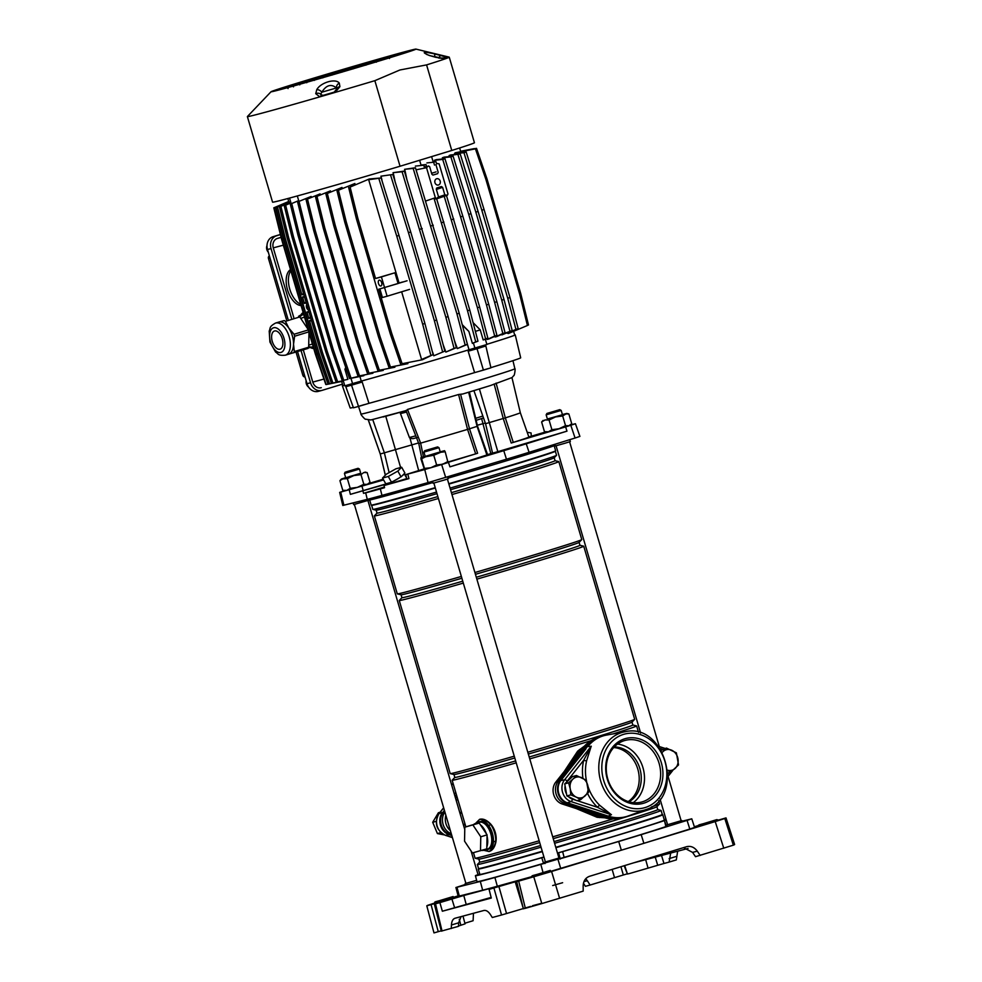 <?xml version="1.0" encoding="UTF-8"?>
<svg xmlns="http://www.w3.org/2000/svg" width="982" height="982" viewBox="0 0 982 982"><rect width="100%" height="100%" fill="white"/><g stroke="black" fill="none" stroke-linecap="round" stroke-linejoin="round"><path stroke-width="1.47" d="M462.988 916.108L465.051 923.866L458.508 926.014M624.712 865.572L627.437 874.017L629.953 873.415L657.731 865.289L655.276 857.274M459.318 896.05L482.653 890.183A67.402 1.019 163.6 0 0 488.803 888.575A67.402 1.019 163.6 0 0 497.322 886.243L494.916 877.491A67.157 1.019 163.6 0 1 486.434 879.823A67.157 1.019 163.6 0 1 480.308 881.431L455.906 887.519L458.238 896.284L459.318 896.05L456.974 887.298M665.992 819.258A100.802 1.522 -16.4 0 0 664.213 819.675M562.637 851.627L564.171 857.593L560.206 858.747L558.623 852.793L562.637 851.627A100.802 1.522 -16.4 0 0 663.918 820.743L666.164 819.835M666.397 826.378L664.458 820.522L665.87 826.586A100.962 1.522 163.6 0 1 564.171 857.593M479.768 874.066L475.877 875.416A100.802 1.522 -16.4 0 0 475.411 875.723A100.802 1.522 -16.4 0 0 541.757 857.703L543.954 857.065M544.936 863.19L543.623 863.571A100.962 1.522 163.6 0 1 476.994 881.676L475.411 875.723M543.623 863.571L541.757 857.703M682.085 821.21L691.782 818.816L694.581 827.445L689.806 829.041L687.081 820.387L691.782 818.816M550.62 871.378L621.348 850.179A67.402 1.019 -16.4 0 0 643.885 843.305L689.806 829.041M621.348 850.179L618.709 841.5A67.157 1.019 -16.4 0 0 641.172 834.651L687.081 820.387M618.709 841.5L494.916 877.491M497.322 886.243L532.121 876.57M465.407 884.451L455.906 887.519M667.159 826.009L666.312 826.365M661.561 855.58L663.979 863.485L669.123 862.098L670.681 853.125M633.697 862.834L688.063 848.448M627.375 873.808L624.159 865.743M626.921 873.943A147.754 2.234 -16.4 0 0 623.325 874.987L590.108 885.04L587.334 880.719L583.959 881.627M620.931 866.725L623.325 874.987M585.726 878.718L587.334 880.719M734.622 844.508L726.005 817.896L734.622 844.508A156.703 2.369 163.6 0 1 733.358 845.171L695.514 856.685L692.592 852.401L683.533 847.638M473.471 913.285L473.103 920.723L464.879 923.227M541.168 903.391L532.526 905.711M461.074 916.623L458.631 922.81L458.496 926.333L442.489 930.801M590.108 885.04L585.432 886.304L583.455 883.235M677.641 851.259L676.328 859.913L669.123 862.098M663.979 863.485L657.731 865.289M700.191 855.432L697.281 851.149L692.592 852.401M686.897 846.607L589.446 876.325C585.481 877.822 583.382 881.026 583.161 885.936L583.185 891.116L541.831 903.575L533.766 876.766L551.589 871.476L559.605 898.297M441.237 930.801L433.983 932.9L426.802 905.834A155.978 2.357 163.6 0 1 428.005 905.208L434.989 902.937M433.983 932.9L426.802 905.834L449.265 899.34L435.026 903.919L439.887 902.605L442.354 911.222L491.295 898.051L489.073 889.373L525.382 878.865L517.563 881.357L518.68 881.112L525.358 908.325A156.703 2.369 -16.4 0 0 541.831 903.575M525.358 908.325L524.265 908.559M530.673 906.398L501.544 915.015L493.934 888.072M458.631 922.81L451.438 925.007C451.671 921.239 452.874 918.98 455.047 918.244L483.856 910.486C486.102 910.044 488.287 911.394 490.386 914.537L492.289 917.507L501.544 915.015M451.438 925.007L451.29 928.53M464.437 905.159L488.741 898.162L464.449 905.195M467.248 904.348L478.885 901.108L467.248 904.348M482.493 900.003L470.955 903.231L482.493 900.003M442.354 911.222L491.123 897.413M466.119 904.14L463.786 895.486L503.606 884.782L489.073 889.373M463.786 895.486L439.887 902.605M458.128 895.879L453.353 897.339M694.348 826.734L698.558 825.494M716.958 820.031L717.781 819.81M717.106 820.486L726.005 817.896A155.978 2.357 163.6 0 1 724.802 818.509L733.358 845.171M723.771 848.239L715.215 821.578L551.589 871.476M686.639 846.68C690.776 845.711 694.323 847.196 697.281 851.149M517.563 881.357L518.68 881.112A155.978 2.357 -16.4 0 0 533.766 876.766M449.29 899.07L448.983 897.99L434.756 902.114L435.063 903.194L450.591 898.677L453.426 897.622L453.107 896.541L435.517 901.869M546.495 872.924L546.188 871.844L531.962 875.969L532.256 877.049L546.495 872.924L550.644 871.464L550.313 870.396L532.723 875.735M713.018 822.143L712.699 821.075L698.484 825.187L698.779 826.267L713.018 822.143L717.167 820.682L716.835 819.614L699.233 824.954M435.48 903.698L442.035 931.022M715.215 821.578L724.802 818.509M712.699 821.075L716.811 819.626M698.484 825.187L703.063 823.775L699.196 824.806M546.188 871.844L550.288 870.408L550.644 871.464M531.962 875.969L536.54 874.557L532.674 875.588M448.983 897.99L453.083 896.554M434.756 902.114L439.335 900.703L435.48 901.734M557.494 853.113L558.623 852.793M602.494 736.083A41.981 35.278 74.9 0 0 598.738 737.224L596.184 738.182A41.71 35.057 74.9 0 0 582.633 748.21L555.726 782.175A13.171 11.072 74.9 0 0 562.146 803.976L602.96 817.282A41.71 35.057 74.9 0 0 617.776 818.472L620.464 818.018A41.981 35.278 74.9 0 0 624.221 817.134A41.981 35.278 74.9 0 0 624.294 817.11M598.738 737.224A41.981 35.278 74.9 0 0 585.1 747.314L558.181 781.279A13.429 11.293 74.9 0 0 564.736 803.522L605.55 816.828A41.981 35.278 74.9 0 0 620.464 818.018M611.442 814.692L597.522 807.302A2.234 0.712 133.8 0 1 599.769 805.35L611.369 814.729L570.984 801.57A13.134 11.035 -105.1 0 1 564.576 779.818L560.575 780.592L584.99 749.794M604.163 814.95L567.203 802.895M457.011 796.746L455.623 798.489M451.634 834.909L449.707 834.27A13.232 11.121 -105.1 0 1 443.263 812.372L444.539 810.764M455.255 797.237L456.642 795.481M444.907 812.028A13.429 11.293 74.9 0 0 451.303 833.767M445.865 815.306A13.171 11.072 74.9 0 0 450.394 830.674M457.661 798.943L456.274 800.698M477.694 823.493A13.994 7.574 -107 0 0 475.46 823.493A13.994 7.574 -107 0 0 475.325 823.53A13.994 7.574 -107 0 0 473.545 824.61M481.597 850.437A13.994 7.574 -107 0 0 483.353 850.338A13.994 7.574 -107 0 0 483.488 850.302A13.994 7.574 -107 0 0 485.133 849.356M479.253 822.339A13.994 7.574 73 0 1 479.376 822.302A13.994 7.574 73 0 1 479.511 822.265A13.994 7.574 73 0 1 490.742 833.595A13.994 7.574 73 0 1 487.538 849.062A13.994 7.574 73 0 1 487.403 849.099M488.435 849.258A14.435 7.819 -107 0 0 488.57 849.221A14.435 7.819 -107 0 0 491.872 833.252A14.435 7.819 -107 0 0 480.284 821.553A14.435 7.819 -107 0 0 480.149 821.59A14.435 7.819 -107 0 0 480.014 821.639M477.534 822.867A14.435 7.819 73 0 1 479.253 821.873A14.435 7.819 73 0 1 479.388 821.836A14.435 7.819 73 0 1 490.975 833.522A14.435 7.819 73 0 1 487.673 849.491A14.435 7.819 73 0 1 487.538 849.528A14.435 7.819 73 0 1 485.697 849.626M554.167 445.754L555.64 450.763A96.15 1.448 163.6 0 1 555.64 450.787A96.15 1.448 163.6 0 1 513.696 464.388A96.15 1.448 163.6 0 1 448.774 483.721M662.273 814.471L662.752 814.729A96.15 1.448 163.6 0 1 662.764 814.741A96.15 1.448 163.6 0 1 620.82 828.366A96.15 1.448 163.6 0 1 555.898 847.699M662.764 814.741L664.348 820.117A96.15 1.448 163.6 0 1 622.404 833.73A96.15 1.448 163.6 0 1 557.469 853.063M657.756 809.622L661.046 810.42A95.757 1.448 163.6 0 1 661.095 810.445L662.285 814.483A95.757 1.448 163.6 0 1 620.514 828.047A95.757 1.448 163.6 0 1 555.787 847.319M661.095 810.445A95.757 1.448 163.6 0 1 619.323 824.008A95.757 1.448 163.6 0 1 554.597 843.28M656.909 806.725L657.768 809.647A92.799 1.399 163.6 0 1 617.285 822.781A92.799 1.399 163.6 0 1 554.093 841.599M658.664 800.796L659.573 803.902A96.15 1.448 163.6 0 1 659.56 803.951L656.884 806.75A92.799 1.399 163.6 0 1 616.426 819.86A92.799 1.399 163.6 0 1 553.234 838.665M659.56 803.951A96.15 1.448 163.6 0 1 651.447 806.922M528.341 754.053A92.799 1.399 163.6 0 0 591.52 735.248A92.799 1.399 163.6 0 0 631.978 722.151L632.862 725.035A92.799 1.399 163.6 0 1 592.392 738.182A92.799 1.399 163.6 0 1 529.2 756.987M632.862 725.023L636.594 725.919A96.15 1.448 163.6 0 1 636.631 725.943A96.15 1.448 163.6 0 1 613.038 733.91M631.978 722.151L634.654 719.34A96.15 1.448 163.6 0 1 634.654 719.34A96.15 1.448 163.6 0 1 592.735 732.916A96.15 1.448 163.6 0 1 527.8 752.249M579.957 545.28L583.689 546.188A96.15 1.448 163.6 0 1 583.738 546.213A96.15 1.448 163.6 0 1 541.794 559.838A96.15 1.448 163.6 0 1 476.859 579.159M579.11 542.383L579.969 545.305A92.799 1.399 163.6 0 1 539.486 558.451A92.799 1.399 163.6 0 1 476.295 577.256M554.204 457.784L555.063 460.693L558.795 461.577A96.15 1.448 163.6 0 1 558.832 461.614L581.774 539.56A96.15 1.448 163.6 0 1 581.749 539.609L579.085 542.42A92.799 1.399 163.6 0 1 538.627 555.517A92.799 1.399 163.6 0 1 475.435 574.323M581.749 539.609A96.15 1.448 163.6 0 1 539.83 553.185A96.15 1.448 163.6 0 1 474.907 572.518M558.832 461.614A96.15 1.448 163.6 0 1 516.888 475.227A96.15 1.448 163.6 0 1 451.966 494.56M555.063 460.693A92.799 1.399 163.6 0 1 514.593 473.84A92.799 1.399 163.6 0 1 451.401 492.645M448.884 484.089A95.757 1.448 163.6 0 0 513.611 464.817A95.757 1.448 163.6 0 0 555.37 451.278L556.561 455.28A95.757 1.448 163.6 0 1 556.536 455.329L554.179 457.808A92.799 1.399 163.6 0 1 513.721 470.906A92.799 1.399 163.6 0 1 450.542 489.723M556.536 455.329A95.757 1.448 163.6 0 1 514.789 468.844A95.757 1.448 163.6 0 1 450.063 488.115M591.103 740.661A96.15 1.448 163.6 0 1 529.764 758.902M516.213 762.83A96.15 1.448 163.6 0 1 452.15 780.248A96.15 1.448 163.6 0 1 452.174 780.199L454.826 777.413A92.799 1.399 163.6 0 0 515.648 760.915M613.173 818.878A96.15 1.448 163.6 0 1 552.706 836.848M539.155 840.788A96.15 1.448 163.6 0 1 475.141 858.231A96.15 1.448 163.6 0 1 475.092 858.194L473.471 852.658M604.728 817.81L597.117 817.294L576.201 808.554M564.355 771.275L577.649 751.156L584.511 746.05M475.435 823.505L479.621 819.307C483.034 818.399 486.741 819.995 490.718 824.094L492.092 825.813C494.977 830.023 496.34 834.639 496.168 839.659L495.935 841.832C494.781 847.343 492.498 850.572 489.097 851.517L483.586 850.265M435.333 488.017A95.757 1.448 163.6 0 1 371.662 505.349L371.184 505.079A96.15 1.448 163.6 0 1 371.159 505.067L369.686 500.047M435.222 487.649A96.15 1.448 163.6 0 1 371.184 505.079M436.524 492.056A95.757 1.448 163.6 0 1 372.878 509.388A95.757 1.448 163.6 0 1 372.841 509.363L371.65 505.337M436.99 493.651A92.799 1.399 163.6 0 1 376.204 510.186L372.878 509.388M437.849 496.585A92.799 1.399 163.6 0 1 377.027 513.095L374.375 515.857A96.15 1.448 163.6 0 0 374.351 515.906L397.293 593.865A96.15 1.448 163.6 0 0 397.342 593.889A96.15 1.448 163.6 0 0 461.356 576.446M438.414 498.488A96.15 1.448 163.6 0 1 374.351 515.906M461.896 578.251A92.799 1.399 163.6 0 1 401.11 594.797L397.342 593.889M462.755 581.184A92.799 1.399 163.6 0 1 401.933 597.707L401.073 594.785M463.32 583.099A96.15 1.448 163.6 0 1 399.257 600.505A96.15 1.448 163.6 0 1 399.281 600.468L401.92 597.682M514.261 756.177A96.15 1.448 163.6 0 1 450.235 773.62A96.15 1.448 163.6 0 1 450.198 773.595L399.257 600.505M514.789 757.994A92.799 1.399 163.6 0 1 454.003 774.528L450.235 773.62M539.695 842.593A92.799 1.399 163.6 0 1 478.909 859.14L475.141 858.231M540.554 845.527A92.799 1.399 163.6 0 1 479.732 862.036L477.387 864.479A95.757 1.448 163.6 0 0 477.362 864.516L478.553 868.554A95.757 1.448 163.6 0 0 542.236 851.247M541.045 847.208A95.757 1.448 163.6 0 1 477.362 864.516M542.346 851.627A96.15 1.448 163.6 0 1 478.283 869.045A96.15 1.448 163.6 0 1 478.295 869.021L478.553 868.542M543.93 856.991A96.15 1.448 163.6 0 1 479.867 874.41L478.283 869.045M582.756 748.063L578.373 751.795L565.89 769.348M578.779 809.401L599.72 816.754A3.916 1.89 -73.5 0 0 600.014 816.324M599.56 817.613L599.72 816.754L602.089 816.999M579.527 749.536L580.129 750.174A3.916 1.829 39.9 0 1 580.816 750.506M597.117 817.294L597.375 816.373A39.918 33.56 -105.1 0 1 591.63 813.587M577.649 751.156L578.373 751.795A39.918 33.56 -105.1 0 0 574.617 758.337M484.703 849.933L489.097 851.517C491.749 849.663 493.21 846.214 493.467 841.144A15.331 8.298 -107 0 0 488.999 825.972C486.016 821.774 482.886 819.553 479.621 819.307L476.589 823.149M483.758 850.216L489.097 851.517C492.387 850.412 494.535 847.147 495.566 841.697L495.763 839.585C495.947 834.688 494.621 830.195 491.786 826.095L490.472 824.389C486.642 820.289 483.021 818.595 479.621 819.307L475.595 823.456M493.467 841.144A2.799 1.252 1.8 0 0 495.566 841.697L495.935 841.832M488.999 825.972A2.799 1.178 -34.3 0 1 490.472 824.389L490.718 824.094M492.092 825.813L491.786 826.095A17.627 9.55 73 0 1 495.763 839.585L496.168 839.659M486.851 846.766A13.994 7.574 -107 0 0 487.047 836.136M486.36 833.804A13.994 7.574 -107 0 0 480.358 824.782M471.115 825.261L479.228 823.076L487.072 834.872L486.802 848.841L472.391 852.953L464.547 841.157L464.805 827.188L471.115 825.261M464.805 827.188L479.228 823.076M472.919 825.003L480.775 836.787L487.072 834.872M480.775 836.787L480.505 850.768M346.253 471.839L358.086 468.304L346.253 471.839M358.086 468.304L359.486 469.052L344.449 473.484L345.713 477.78L360.75 473.361L349.126 476.663M354.379 504.453L465.91 883.407L476.638 880.338L465.898 883.358M368.164 500.378L353.618 504.613L353.115 502.919M388.246 483.328A10.078 1.559 150.9 0 1 386.908 483.512L385.766 483.819L382.538 478.025L386.356 474.183L395.918 468.795L401.675 467.248L404.903 473.042L404.142 473.815A10.078 1.559 150.9 0 1 401.834 476.123L399.183 477.964A10.078 1.559 150.9 0 1 393.414 481.205L390.37 482.579A10.078 1.559 150.9 0 1 388.246 483.328M366.36 499.593L366.679 500.55A99.182 1.498 -16.4 0 0 382.072 496.867A99.182 1.498 -16.4 0 0 432.902 482.543M473.913 390.64L485.55 423.696L505.325 417.878A72.999 1.105 -16.4 0 0 520.325 412.747L511.966 377.665M485.55 423.696L492.559 453.132L497.825 451.659L479.412 388.958M473.741 348.34L473.962 349.457L481.475 347.247L478.32 348.107L478.087 347.014M487.796 368.716L480.885 370.779M354.956 382.808L355.349 383.864L351.261 385.165L358.111 383.115L357.792 382.047M364.482 404.572L357.571 406.634M416.515 437.763L413.054 438.647L410.059 438.353L409.384 437.456L399.993 412.317M406.438 410.488L370.877 419.965L365.697 419.204C365.353 420.124 359.928 413.692 361.008 414.036A80.193 1.215 -16.4 0 0 373.442 411.065A80.193 1.215 -16.4 0 0 459.957 386.135A80.193 1.215 -16.4 0 0 514.875 368.753L512.948 360.676M469.347 349.666A90.111 1.363 163.6 0 1 360.787 381.237M474.085 349.408A90.049 1.363 163.6 0 1 468.168 351.2L474.588 372.62A88.871 1.35 163.6 0 1 368.95 403.332L362.186 382.01A90.049 1.363 163.6 0 1 358.111 383.115M474.588 372.62L483.414 370.128A99.01 1.498 -16.4 0 0 490.926 367.833L485.857 345.995L483.721 346.45A90.049 1.363 163.6 0 1 478.32 348.107M514.666 334.923A90.111 1.363 163.6 0 1 515.243 334.911L520.693 357.804A88.871 1.35 163.6 0 1 490.89 367.649M515.243 334.911A90.111 1.363 163.6 0 1 486.851 344.314A89.546 1.35 163.6 0 0 514.703 335.058L513.598 331.327M353.324 407.432A88.871 1.35 163.6 0 1 350.181 407.984L342.362 385.791A90.111 1.363 163.6 0 1 342.853 385.484M355.349 383.864A90.049 1.363 163.6 0 1 352.059 384.735L345.811 386.724A100.176 1.51 -16.4 0 0 351.544 385.177L362.186 382.01M344.682 385.423A90.111 1.363 163.6 0 1 342.362 385.791M345.811 386.724L353.459 407.8A99.01 1.498 -16.4 0 0 358.356 406.487L368.95 403.332M469.396 392.002L477.547 426.2L469.506 428.79L477.596 453.267L475.681 453.856A74.35 1.129 163.6 0 1 448.099 461.994M475.681 453.856L467.567 429.392L458.582 394.506L407.493 409.445L420.64 443.127L423.414 456.802M511.855 377.628L490.227 385.619A71.256 1.08 163.6 0 1 462.829 393.978L460.57 394.248L469.506 428.79L467.567 429.392A72.999 1.105 163.6 0 1 420.64 443.127L419.535 443.361M462.829 393.978L490.227 385.619M407.493 409.445L406.523 410.464M460.57 394.248L458.582 394.506M413.054 438.647L417.51 437.506M418.528 442.956L384.367 452.825L389.13 472.624M385.361 475.19L380.255 453.966A72.999 1.105 -16.4 0 0 380.267 453.979L368.373 419.965M368.275 419.965L380.255 453.966L384.367 452.825L372.73 419.535M477.313 425.231L485.317 423.033M496.106 383.066L505.325 417.878L513.267 442.391L511.205 443.017L503.25 418.504L494.13 384.011M361.008 414.036L351.544 385.177M483.414 370.128L477.031 348.696A100.176 1.51 -16.4 0 0 485.857 345.995M468.168 351.2L477.031 348.696M570.554 424.899L575.44 423.721L570.8 425.267L575.071 438.021L529.077 452.309L526.229 443.815A67.157 1.019 -16.4 0 1 503.766 450.664L449.928 466.843L487.6 454.74L477.547 426.2M423.991 468.93L405.775 474.625L424.74 469.568L428.054 482.604L506.454 459.208A67.635 1.019 -16.4 0 0 529.077 452.309M428.054 482.604L381.973 495.407L380.316 488.889L384.539 487.71L384.06 485.525L408.917 478.615L407.874 474.257M383.606 479.94L339.662 492.387L342.779 505.472L367.268 499.359A67.635 1.019 -16.4 0 0 381.973 495.407M575.071 438.021L579.908 436.401L575.44 423.721M404.142 473.815L401.834 476.123M399.183 477.964L393.414 481.205M390.37 482.579L386.908 483.512M386.834 483.88A78.351 1.191 163.6 0 1 384.134 484.457L350.365 494.363L386.847 483.917M406.708 478.615L384.06 485.525M405.775 474.625L406.793 478.995L408.917 478.615M362.984 491.196L363.549 493.357L365.685 492.829A67.279 1.019 163.6 0 0 380.316 488.889M349.285 490.018L350.365 494.363M424.74 469.568L477.596 453.267M448.516 462.583L449.928 466.843M570.8 425.267L565.607 426.888L566.982 431.147L526.229 443.815M566.982 431.147L497.825 451.659M487.551 454.617A54.845 0.835 -16.4 0 0 492.547 453.083M368.937 483.451L383.201 479.228M339.662 492.387L344.535 490.767M362.002 486.397L363.242 490.705M528.844 436.953L545.562 431.957M520.325 412.747L528.881 437.064A74.35 1.129 163.6 0 1 513.267 442.391M565.607 426.888L511.205 443.017M447.952 478.173A99.182 1.498 -16.4 0 0 555.149 445.398M363.549 493.357L384.392 487.011M401.675 467.248L397.845 471.09L401.073 476.884M397.845 471.09L388.283 476.479L391.511 482.272M388.283 476.479L382.538 478.025M527.211 432.289L531.066 432.939L531.287 436.229M438.488 184.984A3.241 2.725 74.9 0 0 436.646 178.761A3.241 2.725 74.9 0 0 438.488 184.984M432.939 175.078L431.884 174.244L429.674 166.731L428.459 165.921L426.519 167.689L435.37 197.75L436.585 198.548L438.524 196.793L436.315 189.268L436.892 187.93L441.397 186.555L442.612 187.353L444.821 194.866L447.387 195.258L447.976 193.908L439.126 163.847L436.56 163.454L435.971 164.804L438.193 172.316L437.604 173.667L433.025 175.066M331.45 92.946L326.515 94.419L331.45 92.946M284.792 88.306A71.637 1.08 163.6 0 1 306.323 81.604A71.637 1.08 163.6 0 1 402.485 53.666M306.003 80.536A71.637 1.08 163.6 0 1 376.118 59.853A71.637 1.08 163.6 0 1 412.207 50.229A71.637 1.08 163.6 0 1 380.955 60.368A71.637 1.08 163.6 0 1 310.84 81.052A71.637 1.08 163.6 0 1 274.751 90.675A71.637 1.08 163.6 0 1 306.003 80.536M383.005 59.828A75.553 1.142 163.6 0 1 308.225 81.862A75.553 1.142 163.6 0 1 271.02 91.756A75.553 1.142 163.6 0 1 303.954 81.089A75.553 1.142 163.6 0 1 377.063 59.521A75.553 1.142 163.6 0 1 415.926 49.1A75.553 1.142 163.6 0 1 383.005 59.828M315.738 93.695A4.48 3.903 -17.9 0 1 320.697 94.162L321.396 95.892A4.48 2.848 -88.1 0 0 319.85 96.85L315.738 93.695L316.781 89.644C320.66 82.5 335.648 78.094 339.281 83.089L339.919 86.661L335.095 92.418A105.221 1.596 163.6 0 1 333.131 92.995A105.221 1.596 163.6 0 1 321.752 96.297A105.221 1.596 163.6 0 1 319.85 96.85A105.221 1.596 163.6 0 1 247.378 116.588A105.221 1.596 163.6 0 1 247.403 116.539L271.02 91.756M415.926 49.1L449.204 57.14A105.221 1.596 163.6 0 1 449.253 57.177L474.441 142.746A105.221 1.596 163.6 0 1 451.769 150.467L400.042 166.24L374.854 80.671A105.221 1.596 163.6 0 1 335.095 92.418A4.48 1.24 59.3 0 0 334.187 92.161L333.585 92.468M374.854 80.671L399.895 69.992L426.581 64.898L451.769 150.467M376.302 62.21L375.983 61.142L389.142 57.435L389.461 58.503M365.611 64.112L360.173 65.684L367.968 63.474L365.611 64.112L365.93 65.18M352.808 67.832L360.419 65.782L352.808 67.832L353.127 68.9M341.675 71.097L352.869 68.077L341.675 71.097L341.994 72.165M331.658 74.055L345.32 70.385L331.658 74.055L331.977 75.135M322.513 76.792L337.771 72.68L322.513 76.792L322.832 77.86M314.13 79.321L330.222 74.988L314.13 79.321L314.449 80.389M306.445 81.653L322.673 77.283L306.445 81.653L306.765 82.734M299.449 83.814L315.136 79.591L299.449 83.814L299.768 84.882M293.176 85.765L307.587 81.887L293.176 85.765L293.495 86.846M288.045 88.576L287.431 87.594M399.048 54.771L398.054 55.078M375.983 61.142L389.142 57.435M308.434 81.739L310.521 81.138M321.752 77.922L318.082 78.904M334.396 74.251L325.631 76.608M333.156 74.202L347.628 70.311L333.18 74.301M340.705 71.895L355.177 68.004L340.729 72.005M355.57 68.004L358.111 67.255M348.254 69.599L362.726 65.708L348.279 69.697M364.801 65.254L365.672 64.996M355.803 67.292L370.275 63.4L355.828 67.39M363.352 64.996L377.825 61.093L363.377 65.094M370.901 62.688L385.374 58.797L370.926 62.787M394.924 56.072L398.041 55.041M400.042 166.24A105.221 1.596 163.6 0 1 272.566 202.157L247.378 116.588M449.253 57.177A105.221 1.596 163.6 0 1 448.381 57.656A105.221 1.596 163.6 0 1 448.099 57.766A105.221 1.596 163.6 0 1 445.693 58.662A105.221 1.596 163.6 0 1 445.153 58.859A105.221 1.596 163.6 0 1 426.581 64.898M445.693 58.662A4.48 4.309 -109.5 0 0 444.441 58.699L444.404 58.699A4.48 3.302 -87.3 0 1 445.153 58.859L429.502 55.581C421.168 51.985 422.763 51.395 434.265 53.814L448.381 57.656A4.48 4.149 -64.9 0 0 445.951 57.913L438.844 58.134M287.726 87.508L291.224 86.563M310.508 81.101L313 80.438M318.058 78.806L327.092 76.375M325.607 76.498L339.023 72.889M358.111 67.218L359.387 66.874M365.66 64.91L368.324 64.198M373.197 62.615L376.572 61.706M380.746 60.307L384.158 59.399M388.295 58.012L391.106 57.251M336.826 89.485L336.445 87.963C331.143 83.617 326.257 85.041 321.814 92.21A4.48 2.921 -145.8 0 0 316.781 89.644M321.752 96.297A4.48 1.203 -106.2 0 1 322.084 95.819A103.515 1.571 -16.4 0 0 333.279 92.566L334.15 92.185A4.48 1.24 59.3 0 1 334.187 92.161L336.998 88.675A4.48 3.535 21.2 0 1 339.919 86.661M321.396 95.892L334.285 92.112M333.131 92.995A4.48 0.687 -106.3 0 1 333.279 92.566L333.88 92.333M324.011 95.144A3.363 3.241 -109.7 0 1 320.697 94.162L321.814 92.21L336.445 87.963A4.48 3.732 -44.7 0 1 339.281 83.089M435.959 57.373L430.079 55.679A4.48 2.59 109.7 0 0 429.502 55.581M448.099 57.766A4.48 4.419 -111.9 0 0 446.393 57.913L445.951 57.913M438.942 57.901A4.48 1.645 -75.2 0 1 441.078 55.471M434.645 57.005A4.48 1.203 -77.3 0 0 434.265 53.814M407.076 280.778L379.887 288.904L382.415 297.497L387.104 296.233L381.409 276.912L375.554 278.483L357.865 218.36L350.12 187.071L369.269 178.982L350.12 187.071M402.387 282.043L398.029 283.368M409.604 289.371L387.104 296.233M268.307 252.19A5.597 4.701 -105.1 0 1 267.018 245.463M306.163 380.844A5.597 4.701 74.9 0 0 308.569 387.08M287.996 319.113L267.509 249.502A10.63 8.936 -105.1 0 1 273.057 236.699L280.386 234.465M318.561 391.302A10.63 8.936 -105.1 0 1 318.328 391.376A10.63 8.936 -105.1 0 1 307.01 383.717L297.571 351.617M342.46 384.146L322.084 390.357A10.63 8.936 -105.1 0 1 321.838 390.431A10.63 8.936 -105.1 0 1 310.533 382.771L301.044 350.562M291.494 318.119L271.032 248.556A10.63 8.936 -105.1 0 1 276.58 235.754L280.422 234.588M302.873 375.382L296.024 352.084L302.898 375.382A2.234 2.234 0 0 0 305.034 376.99A2.234 2.222 -99.2 0 1 302.898 375.382L304.481 375.124M270.038 258.094L268.442 258.352A2.234 2.222 -99.2 0 1 269.375 255.836A2.234 2.234 0 0 0 268.43 258.352L286.474 319.58M293.765 317.505L273.278 247.869A7.831 6.592 -105.1 0 1 277.366 238.442L281.085 237.3M303.143 312.534A19.026 10.299 -107 0 0 300.676 315.247M310.251 347.493A19.026 10.299 -107 0 0 313.737 348.524M290.512 269.584A19.026 10.299 -107 0 0 287.517 289.813A19.026 10.299 -107 0 0 301.106 305.574M321.114 387.73L321.286 387.681A7.831 6.592 -105.1 0 1 321.114 387.73A7.831 6.592 -105.1 0 1 312.779 382.084L303.291 349.874M341.761 381.752L341.085 381.654M303.487 313.688A19.026 10.299 -107 0 0 302.922 314.584M312.62 346.867A19.026 10.299 -107 0 0 313.356 347.223M290.844 270.75A19.026 10.299 -107 0 0 289.764 289.125A19.026 10.299 -107 0 0 300.713 304.273M291.151 203.569L289.543 198.082M298.921 201.384L297.325 195.958M421.168 165.504L419.621 160.275M436.094 171.887L431.601 173.262M433.271 162.251L431.601 156.617M380.918 285.958A3.02 1.633 -107 0 0 380.942 285.958A3.02 1.633 -107 0 0 381.642 282.607A3.02 1.633 -107 0 0 379.212 280.165A3.02 1.633 -107 0 0 379.187 280.177A3.02 1.633 -107 0 0 378.487 283.516A3.02 1.633 -107 0 0 380.918 285.958M289.948 201.936L276.089 207.558L290.046 202.28M311.122 196.461L297.595 201.948L311.122 196.461L311.38 197.357M320.107 193.896L306.065 199.604L320.107 193.896L320.402 194.89M330.418 190.889L315.553 196.94L330.418 190.889L330.725 191.969M341.994 187.439L325.914 194.006L341.994 187.439L342.325 188.581M354.87 183.511L337.01 190.827L354.87 183.511L355.214 184.69M399.073 283.049L368.667 179.706L381.126 177.963L369.269 178.982M380.918 176.183L392.849 174.489L380.918 176.183L381.593 178.479A89.546 1.35 163.6 0 1 381.323 178.564M443.029 344.301L445.84 352.096L456.323 347.702L448.111 316.597L404.339 171.077L393.046 172.697L393.684 174.894A89.546 1.35 163.6 0 1 393.033 175.091M454.408 340.447L457.33 348.598L467.42 344.375L459.208 313.258L415.435 167.738L404.572 169.321L405.198 171.457A89.546 1.35 163.6 0 1 404.51 171.654M303.119 297.362L304.518 296.994L302.517 296.969L304.371 296.466M306.261 302.91L304.408 303.401L302.517 296.969M304.408 303.401L306.102 302.358L304.702 302.726M310.067 320.991L311.466 320.611L309.465 320.586L311.319 320.083M319.113 353.336L329.547 383.79L342.718 381.237L328.086 384.195L317.64 353.729L319.113 353.336L309.465 320.586M310.68 317.935L308.839 318.438L306.936 311.994L308.79 311.503M308.839 318.438L310.521 317.395L309.134 317.763M307.538 312.399L308.937 312.018L306.936 311.994M344.67 385.386A89.546 1.35 163.6 0 1 342.902 385.631L341.687 381.544M359.928 376.572L361.266 381.09L344.792 385.828L343.197 380.39M446.466 195.578L479.658 307.059L487.87 338.164L485.366 339.293L486.9 344.498L469.028 349.764A89.546 1.35 163.6 0 1 361.266 381.09M469.028 349.764L467.211 343.577M456.704 346.462A89.546 1.35 163.6 0 1 456.041 346.658M445.202 349.899A89.546 1.35 163.6 0 1 444.564 350.095M433.774 355.791L444.834 351.126L433.774 355.791L433.099 353.495A89.546 1.35 163.6 0 1 432.841 353.569M348.659 187.464L356.392 218.753L390.21 333.635L391.671 333.242L402.117 363.708L422.469 359.743L433.123 354.6L421.573 359.473L401.65 291.801M422.469 359.743L402.117 363.708M337.01 190.827L344.743 222.116L378.549 336.998L380.022 336.605L390.455 367.072L407.886 363.671L407.616 362.739M407.886 363.671L390.455 367.072M368.925 339.784L335.108 224.89L333.647 225.295L367.464 340.177L368.925 339.784L379.359 370.239L394.899 367.219L394.654 366.36M394.899 367.219L379.359 370.239M315.553 196.94L323.287 228.229L357.092 343.111L358.565 342.718L368.999 373.185L383.25 370.41L383.017 369.637M383.25 370.41L368.999 373.185M372.89 373.246L358.049 376.241L347.616 345.774L349.076 345.382L359.51 375.848L372.89 373.246L372.694 372.571M363.868 375.701L349.58 378.586L339.146 348.119L340.607 347.726L351.04 378.193L363.708 375.136M345.75 367.403L344.928 369.306L347.886 379.371L342.252 380.574L347.886 379.371M342.252 380.574L331.818 350.12L333.279 349.715L299.461 234.833L291.728 203.544L298.688 200.61M333.279 349.715L343.712 380.181M486.9 338.606L487.146 339.453L489.11 338.9L496.941 335.365L488.741 304.26L462.829 216.212L444.956 158.74L436.352 159.624L434.412 160.287L434.817 161.637M494.916 336.286L495.124 336.998L496.867 336.544L505.092 332.837L496.88 301.72L470.967 213.683L453.107 156.199L444.06 157.132L442.366 157.771L442.722 158.974M449.093 155.561L460.214 153.953L450.542 154.96L449.093 155.561L449.4 156.58M507.191 332.849L508.271 333.573L527.42 325.496L519.687 294.207L485.869 179.325L475.435 148.859L455.071 152.824L454.703 154.518M527.408 325.435L528.5 324.968L520.767 293.692L486.949 178.798L476.515 148.343L459.159 152.026M476.16 148.405L460.607 151.437M501.888 334.911L512.199 330.59L501.716 334.359M405.198 171.457L406.806 179.129M393.684 174.894L395.28 182.578M381.593 178.479L382.145 181.216M432.264 351.335L433.099 353.495M323.287 228.229L324.747 227.836L317.014 196.547M358.565 342.718L324.747 227.836M357.092 343.111L367.538 373.577M335.108 224.89L327.374 193.614M333.647 225.295L325.914 194.006M367.464 340.177L377.898 370.631M422.665 324.17L424.911 323.483L398.999 235.447L396.753 236.134L422.665 324.17L430.865 355.288M378.88 178.65L396.753 236.134M381.126 177.963L398.999 235.447M424.911 323.483L433.123 354.6M356.392 218.753L357.865 218.36M391.671 333.242L378.721 289.224L398.078 283.528L394.911 272.787L381.409 276.912M390.21 333.635L400.644 364.101M422.321 359.252L421.573 359.473M368.667 179.706L369.416 179.485M394.911 272.787L375.554 278.483M344.743 222.116L346.204 221.723L338.471 190.434M380.022 336.605L346.204 221.723M378.549 336.998L388.995 367.464M390.603 175.177L408.463 232.66L410.709 231.973L392.849 174.489M408.463 232.66L434.375 320.709L436.622 320.022L410.709 231.973M434.375 320.709L442.587 351.814M436.622 320.022L444.834 351.126M393.046 172.697L402.08 171.752L445.865 317.284L454.065 348.389L445.84 352.096M404.339 171.077L402.08 171.752M422.199 228.548L419.952 229.236M448.111 316.597L445.865 317.284M456.323 347.702L454.065 348.389M404.572 169.321L413.177 168.425L456.961 313.945L465.173 345.063L457.33 348.598M433.295 225.222L431.049 225.909M459.208 313.258L456.961 313.945M415.435 167.738L413.177 168.425M467.42 344.375L465.173 345.063M436.585 198.597L469.777 310.067L467.518 310.754L475.73 341.871L472.379 343.381L468.856 331.388L462.215 324.637M467.518 310.754L433.995 198.217M415.386 166.093L423.745 165.234L424.629 168.082M421.033 165.062L425.992 164.546L426.544 166.302M469.777 310.067L477.976 341.184L473.385 342.939L474.92 348.156M443.864 222.03L441.605 222.718M425.992 164.546L423.745 165.234M477.976 341.184L475.73 341.871M472.379 343.381L473.385 342.939M479.658 307.059L477.412 307.747L485.611 338.851L483.193 339.944L480.235 329.891L473.078 322.624M477.412 307.747L443.876 195.185M426.937 162.914L433.627 162.214L434.523 165.099M433.136 161.821L435.885 161.527L436.438 163.331M453.745 219.011L451.499 219.698M435.885 161.527L433.627 162.214M487.87 338.164L485.611 338.851M483.193 339.944L485.366 339.281M434.412 160.287L442.71 159.428L460.57 216.899L486.483 304.948L494.695 336.053L487.146 339.453M462.829 216.212L460.57 216.899M488.741 304.26L486.483 304.948M444.956 158.74L442.71 159.428M496.941 335.365L494.695 336.053M474.22 148.626L460.607 151.265L459.637 147.975M466.192 152.026L463.946 152.713L481.806 210.197L484.052 209.51L466.192 152.026L455.218 153.315M481.806 210.197L507.719 298.233L509.965 297.546L484.052 209.51M507.719 298.233L515.931 329.351L507.301 333.242M509.965 297.546L518.177 328.663L515.931 329.351M518.177 328.663L508.124 333.082M454.457 153.695L463.946 152.713M512.199 330.59L503.999 299.473L501.741 300.161L509.953 331.278M503.999 299.473L478.087 211.437L475.828 212.124L501.741 300.161M457.968 154.64L475.828 212.124M460.214 153.953L478.087 211.437M442.366 157.771L450.861 156.887L468.721 214.371L494.633 302.407L502.845 333.524L495.124 336.998M453.107 156.199L450.861 156.887M505.092 332.837L502.845 333.524M470.967 213.683L468.721 214.371M496.88 301.72L494.633 302.407M347.616 345.774L313.798 230.893L306.065 199.604M349.076 345.382L315.259 230.5L307.526 199.211M313.798 230.893L315.259 230.5M358.049 376.241L359.51 375.848M339.146 348.119L305.328 233.237L297.595 201.948M340.607 347.726L306.789 232.844L299.056 201.555M305.328 233.237L306.789 232.844M349.58 378.586L351.04 378.193M331.818 350.12L298 235.226L290.267 203.949L291.728 203.544M298 235.226L299.461 234.833M343.319 380.795L336.163 382.194L325.729 351.728L291.924 236.846L284.179 205.557L290.905 202.722M325.729 351.728L327.19 351.335L293.385 236.453L285.652 205.164L290.967 202.918M327.19 351.335L337.636 381.802L343.283 380.697M291.924 236.846L293.385 236.453M284.179 205.557L285.652 205.164M336.163 382.194L337.636 381.802M290.697 202.01L279.44 206.772L287.174 238.049L320.979 352.943L331.425 383.397L343.393 381.077M320.979 352.943L322.452 352.538L288.634 237.656L280.901 206.367L290.758 202.206M322.452 352.538L332.886 383.005L343.369 380.967M287.174 238.049L288.634 237.656M279.44 206.772L280.901 206.367M331.425 383.397L332.886 383.005M317.64 353.729L283.835 238.847L276.089 207.558M303.733 294.318L301.891 294.821L285.296 238.454L277.562 207.165M301.891 294.821L303.573 293.765L302.174 294.146M306.777 304.666A2.799 1.51 -107 0 0 306.531 307.476A2.799 1.51 -107 0 0 308.274 309.747M283.835 238.847L285.296 238.454M328.086 384.195L329.547 383.79M328.074 384.183L326.196 384.539L315.762 354.085L281.944 239.203L274.211 207.914L288.782 201.752L273.806 207.828L288.708 201.531M315.762 354.085L317.223 353.692L283.405 238.798L275.672 207.521L288.843 201.961M317.223 353.692L328.037 384.072M281.944 239.203L283.405 238.798M274.211 207.914L275.672 207.521M326.196 384.539L327.657 384.146M274.899 207.362L288.696 201.47M325.791 384.465L315.345 353.999L281.539 239.117L273.806 207.828M468.856 331.388L462.362 325.214M480.235 329.891L475.386 331.364M350.991 378.315L352.587 383.729M346.278 368.937L344.928 369.306M308.729 345.136L311.945 344.154A13.994 7.574 -107 0 0 312.399 343.982M293.704 352.796A18.83 10.201 -107 0 0 294.33 351.568L308.692 347.198A18.83 10.201 73 0 1 308.053 348.414L288.291 354.281A16.792 9.096 -107 0 0 288.45 354.244A16.792 9.096 -107 0 0 293.532 344.191A16.792 9.096 -107 0 0 292.341 335.819A16.792 9.096 -107 0 0 288.794 328.086L294.048 334.273L308.274 329.94M308.839 331.891L294.625 336.225A18.83 10.201 -107 0 0 294.355 335.243A18.83 10.201 -107 0 0 294.048 334.273M282.239 338.765A9.513 5.155 -107 0 0 274.481 330.995A9.513 5.155 -107 0 0 272.284 341.441A9.513 5.155 -107 0 0 280.03 349.199A9.513 5.155 -107 0 0 282.239 338.765M298.577 316.204A18.83 10.201 73 0 1 299.78 316.94L285.431 321.31A18.83 10.201 -107 0 0 284.215 320.586L278.814 322.071A16.792 9.096 -107 0 0 278.655 322.121L275.512 323.078A16.792 9.096 73 0 1 289.187 336.777A16.792 9.096 73 0 1 285.308 355.202C277.378 355.828 278.544 353.729 275.635 352.108L269.915 342.055L269.203 331.044C270.713 328.074 268.589 326.981 275.512 323.078M308.139 329.486L299.78 316.94M308.692 347.198L308.974 332.321M285.431 321.31L288.794 328.086A16.792 9.096 -107 0 0 278.814 322.071L284.215 320.586M294.625 336.225L293.532 344.191L294.33 351.568M304.53 317.235A13.994 7.574 -107 0 0 303.782 317.382L300.701 318.328M303.733 314.535A16.792 9.096 -107 0 0 303.119 314.657A16.792 9.096 -107 0 0 299.891 317.1M308.704 346.474A16.792 9.096 -107 0 0 312.595 346.879A16.792 9.096 -107 0 0 313.197 346.671M308.557 347.493A18.83 10.201 -107 0 0 309.085 347.788L313.209 346.707M303.684 314.375L299.608 315.578L303.72 314.498M299.608 315.578A18.83 10.201 -107 0 0 299.105 316.511M360.701 473.214L343.332 478.59L339.919 480.64L341.417 479.032L347.358 478.639L350.218 488.336L357.338 487.379L346.806 490.399L350.218 488.336M365.034 472.084L367.158 472.6L363.757 472.551L360.983 474.625L353.864 475.57L347.358 478.639M341.417 479.032L345.676 477.645M368.52 483.905L357.338 487.379L363.831 484.322L367.231 484.359L370.018 482.297L368.52 483.905M344.903 490.853L346.806 490.399L342.779 490.337L344.903 490.853M367.158 472.6L370.018 482.297M360.983 474.625L363.831 484.322M339.919 480.64L342.779 490.337M559.789 409.654L546.913 413.447L559.789 409.654L561.188 410.415L546.152 414.834L547.416 419.13L562.441 414.711L550.828 418.025M543.12 420.394L541.622 421.99L545.035 419.94L549.061 419.989L555.554 416.933L562.674 415.975L566.737 413.434L568.86 413.95L565.46 413.913L547.379 418.995M564.846 426.998L559.028 428.741L565.534 425.672L568.934 425.722L564.846 426.998M566.737 413.434L562.404 414.564M559.028 428.741L546.606 432.203L544.47 431.687L548.508 431.749L551.909 429.699L559.028 428.741M568.934 425.722L571.72 423.659L568.934 425.722M562.674 415.975L565.534 425.672M549.061 419.989L551.909 429.699M541.622 421.99L544.47 431.687M568.86 413.95L571.72 423.659M437.591 446.92L424.703 450.713L437.591 446.92L438.979 447.669L423.942 452.101L425.206 456.397L439.028 452.26M440.206 451.83L444.527 450.701L433.762 455.243L420.934 457.661L425.169 456.262M426.298 469.015L424.408 469.47L424.457 468.426L430.853 467.739L426.298 469.015M420.934 457.661L421.609 458.729L427.366 455.93L439.163 452.444L445.19 451.757L448.013 462.522L442.649 464.265L448.05 461.466M424.408 469.47L420.885 458.717M430.853 467.739L442.649 464.265L436.622 464.952L430.853 467.739M444.527 450.701L445.19 451.757M421.609 458.729L424.457 468.426M433.762 455.243L436.622 464.952M546.152 414.834L546.913 413.447M681.127 820.731L667.6 824.708M668.079 776.381L681.14 820.78L667.613 824.757L660.051 799.09M569.793 439.666L570.346 441.544L564.981 443.25L555.309 445.975L554.83 444.306M447.411 479.081L558.942 858.047L559.691 857.826L545.391 861.975M558.942 858.047L545.415 862.024L433.872 483.07M447.583 476.908L448.148 478.811L444.723 479.916L433.111 483.242L432.546 481.327M423.942 452.101L424.703 450.713M562.637 882.708L552.682 885.555M443.68 807.867L439.175 813.55L442.538 812.384A13.429 11.293 74.9 0 0 449.093 834.626L451.818 835.51M449.768 834.295L449.67 834.467A13.429 11.293 -105.1 0 1 443.127 812.224L444.343 810.113M455.059 796.586L456.446 794.831M461.859 813.219A5.904 4.971 74.9 0 0 459.993 813.354M459.772 812.593A6.714 5.646 -105.1 0 1 461.675 812.58M440.059 812.286L438.414 812.728L432.694 822.278L437.407 833.571L440.857 832.638M437.407 833.571L444.232 834.884M432.694 822.278L436.241 821.333M465.149 824.389A6.714 5.646 -105.1 0 1 463.553 825.432M463.332 824.696A5.904 4.971 74.9 0 0 464.965 823.775M643.811 803.178A33.584 28.233 -105.1 0 1 607.318 779.205A33.584 28.233 -105.1 0 1 624.847 738.759A33.584 28.233 -105.1 0 1 661.328 762.732A33.584 28.233 -105.1 0 1 643.811 803.178M624.442 740.6A31.903 26.821 74.9 0 0 607.674 778.603A31.903 26.821 74.9 0 0 641.737 802.012A31.903 26.821 74.9 0 0 642.449 801.803A31.903 26.821 74.9 0 0 659.229 763.812A31.903 26.821 74.9 0 0 625.166 740.403A31.903 26.821 74.9 0 0 624.442 740.6M645.984 809.561A40.397 33.953 -105.1 0 1 644.609 810.015A40.397 33.953 -105.1 0 1 600.726 781.169A40.397 33.953 -105.1 0 1 621.802 732.523A40.397 33.953 -105.1 0 1 625.055 731.737C665.219 722.065 685.583 797.765 645.984 809.561L628.284 815.956A41.981 35.278 -105.1 0 1 626.86 816.435A41.981 35.278 -105.1 0 1 625.902 816.705A41.981 35.278 -105.1 0 1 608.189 816.116L605.624 815.281M584.278 750.972A41.981 35.278 -105.1 0 1 602.567 736.058A41.981 35.278 -105.1 0 1 603.513 735.788A41.981 35.278 -105.1 0 1 603.807 735.714M582.952 778.296A43.711 36.739 -105.1 0 1 583.676 760.252L567.154 781.095A2.234 1.031 38.4 0 0 564.576 779.818L591.201 746.234L587.727 746.615A41.981 35.278 -105.1 0 1 603.157 735.899A41.981 35.278 -105.1 0 1 604.102 735.628A41.981 35.278 -105.1 0 1 606.532 735.088L625.055 731.737M561.176 780.125L585.898 748.922M567.903 802.981L566.786 802.969A13.429 11.293 -105.1 0 1 560.231 780.727L560.82 780.567A13.429 11.293 74.9 0 0 567.363 802.81L608.189 816.116L611.369 814.729M591.201 746.234L586.635 760.706A41.477 34.861 74.9 0 0 586.364 780.285L588.525 792.364L580.73 799.655L576.839 800.698L566.884 795.923L564.736 783.857L572.531 776.566L576.422 775.51L586.364 780.285M613.713 747.56A29.104 24.464 -105.1 0 1 638.042 769.974A29.104 24.464 -105.1 0 1 628.235 801.558M614.266 746.958A29.104 24.464 -105.1 0 1 640.092 769.422A29.104 24.464 -105.1 0 1 629.02 801.803M617.506 744.098A31.903 26.821 -105.1 0 1 643.21 768.575A31.903 26.821 -105.1 0 1 633.255 802.65M625.62 816.779A41.981 35.278 -105.1 0 1 625.325 816.852A41.981 35.278 -105.1 0 1 603.157 814.471M586.635 760.706A2.234 0.651 -166.9 0 1 583.676 760.252L591.287 746.222M580.73 799.655L576.25 797.126A10.63 8.936 -105.1 0 1 572.322 793.763A10.63 8.936 -105.1 0 1 570.211 788.706L568.627 782.801L564.736 783.857M568.627 782.801L573.022 779.021A10.63 8.936 -105.1 0 1 581.896 777.769A10.63 8.936 -105.1 0 1 587.948 786.189A10.63 8.936 -105.1 0 1 585.125 795.874A10.63 8.936 -105.1 0 1 576.25 797.126L570.788 794.88L566.884 795.923M570.788 794.88L570.211 788.706A10.63 8.936 -105.1 0 1 573.022 779.021L576.422 775.51M662.285 752.273L666.434 748.063L676.377 752.838L678.537 764.917L670.743 772.208L667.883 772.969M670.743 772.208L667.723 770.416M666.434 748.063L661.205 750.371M662.322 752.335A10.63 8.936 -105.1 0 1 663.034 751.574A10.63 8.936 -105.1 0 1 671.909 750.322A10.63 8.936 -105.1 0 1 677.961 758.742A10.63 8.936 -105.1 0 1 675.137 768.427A10.63 8.936 -105.1 0 1 667.711 770.232M459.245 919.324L460.877 925.265M643.885 843.305L641.172 834.651M560.71 868.407L558.071 859.729M543.046 872.544L540.898 864.725M482.653 890.183L480.308 881.431M645.714 859.839L648.083 868.186M614.511 877.601L612.142 869.401M676.316 856.439L669.123 858.636M454.543 907.503L451.904 898.947M431.073 904.618L438.254 931.697M515.194 881.75L523.296 908.436M498.93 886.623L506.54 913.567M714.307 821.75L713.975 820.682M699.65 826.034L699.331 824.954M547.784 872.532L547.453 871.464M533.128 876.816L532.809 875.735M450.591 898.677L450.259 897.609M435.922 902.961L435.615 901.881M602.96 817.282L607.342 816.189M586.99 746.971L582.633 748.21M560.084 780.923L555.726 782.175M566.516 802.883L562.146 803.976M443.263 812.372L444.834 811.795M449.707 834.27L451.364 833.976M409.384 437.456A40.962 0.614 -16.4 0 0 415.165 435.996A40.962 0.614 -16.4 0 0 415.767 435.836M406.56 412.035A42.3 0.638 163.6 0 1 401.012 413.434M406.008 410.611A71.256 1.08 163.6 0 1 383.029 417.006M475.669 418.307A40.962 0.614 -16.4 0 0 482.849 416.037M483.525 417.951L476.147 420.333L483.525 417.964M468.647 392.223L477.08 426.372L486.9 454.997M410.059 438.353L418.676 470.574M385.766 416.27L400.619 467.53M481.622 418.59L490.828 453.61M340.729 492.166L343.884 505.239M367.268 499.359L365.685 492.829M441.667 464.646L445.693 477.473M506.454 459.208L503.766 450.664M446.037 195.663L436.646 198.843M442.612 187.353L436.364 189.465M438.561 196.977L444.821 194.866M436.487 188.213L441.397 186.555M436.585 198.548L434.339 199.309M426.519 167.689L416.086 169.837M425.771 200.991L435.37 197.75M424.273 166.928L427.109 166.339M444.318 58.699A103.515 1.571 -16.4 0 0 446.393 57.913L443.852 58.662M268.442 258.352L286.449 319.58M307.01 383.717L310.533 382.771M267.509 249.502L271.032 248.556M273.057 236.699L276.58 235.754M281.122 237.423L277.366 238.442M283.319 245.169L273.278 247.869M323.95 379.077L312.779 382.084M270.516 341.908A12.876 6.972 -107 0 0 280.889 352.452A12.876 6.972 -107 0 0 283.994 338.287A12.876 6.972 -107 0 0 273.622 327.755A12.876 6.972 -107 0 0 270.516 341.908M453.095 783.44A40.397 33.953 74.9 0 0 451.708 785.17M445.042 835.105A2.234 1.068 -71.9 0 0 445.288 835.289C436.241 830.195 434.118 823.014 438.917 813.722A2.234 1.031 38.4 0 1 439.175 813.55A13.134 11.035 74.9 0 0 445.57 835.301L449.67 834.467M455.783 792.584L454.396 794.34M452.432 837.609L445.288 835.289A2.234 1.068 -71.9 0 0 445.57 835.301L452.407 837.523M645.1 807.572A38.163 32.075 74.9 0 0 665.01 761.615A38.163 32.075 74.9 0 0 623.558 734.364A38.163 32.075 74.9 0 0 603.648 780.322A38.163 32.075 74.9 0 0 645.1 807.572M587.997 786.484A41.477 34.861 74.9 0 0 599.769 805.35M568.615 796.746A10.9 9.157 74.9 0 0 572.469 799.139A2.234 1.068 -71.9 0 1 570.984 801.57L566.786 802.969M572.469 799.139L575.931 800.269M577.072 800.637L597.522 807.302A43.711 36.739 -105.1 0 1 587.543 793.444M567.154 781.095A10.9 9.157 74.9 0 0 566.283 782.409M565.104 785.895A10.9 9.157 74.9 0 0 566.553 794.021M662.433 749.217L659.953 748.407M667.907 774.16L669.11 772.638M716.835 819.614L717.167 820.682M453.107 896.541L453.438 897.609M434.326 904.078L441.335 931.182M516.692 881.652L523.394 908.853M479.376 822.302L475.325 823.53M480.149 821.59L479.253 821.873M583.738 546.213L634.679 719.303M636.631 725.943L638.521 732.388M452.15 780.248L465.873 826.856M376.167 510.186L377.027 513.095M453.966 774.528L454.826 777.437M478.872 859.127L479.732 862.036M488.57 849.221L487.673 849.491M487.538 849.062L483.488 850.302M367.906 500.464L464.768 829.544M471.065 850.952L478.05 874.68M359.486 469.052L360.75 473.349M465.161 883.628L465.603 885.126M345.21 472.097L344.449 473.484M386.663 483.586L387.215 484.556M421.609 457.391L418.786 443.618L405.947 410.464M514.875 368.753C515.587 367.869 514.507 376.216 513.733 375.627L511.929 377.702M380.255 453.966L385.312 475.227M404.228 473.717L406.523 477.829M444.011 58.797L435.959 57.3M430.079 55.679L426.667 54.44M318.328 391.376L321.838 390.431M287.836 198.536L288.831 201.924M285.308 355.202L288.45 354.244M666.864 824.978L667.318 826.525M556.082 445.803L640.62 733.026M561.188 410.415L562.453 414.711M569.609 441.814L659.29 746.529M681.901 820.559L682.281 821.873M559.691 857.826L560.071 859.127M438.979 447.669L440.243 451.966M544.654 862.245L545.047 863.546M453.07 783.354L451.671 785.06M438.917 813.722L443.655 807.756M454.371 794.229L455.758 792.486M672.633 770.649L667.87 776.652M665.096 748.431L658.394 746.246"/></g></svg>
